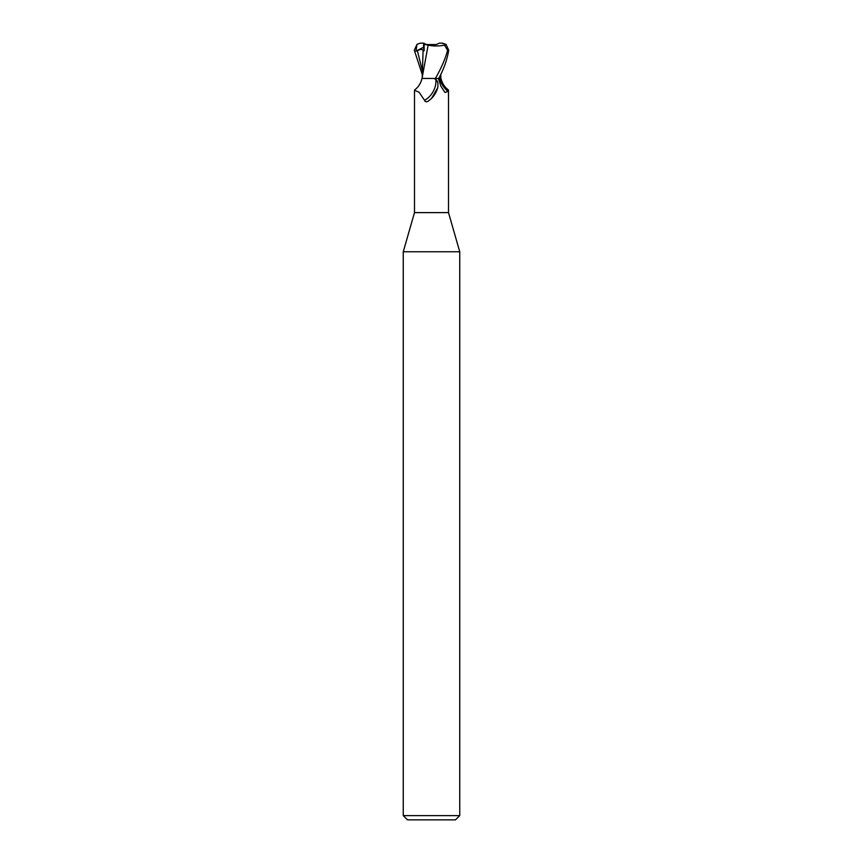 <?xml version="1.0" encoding="UTF-8"?>
<svg xmlns="http://www.w3.org/2000/svg" width="863" height="863" viewBox="0 0 863 863"><rect width="100%" height="100%" fill="white"/><g stroke="black" fill="none" stroke-linecap="round" stroke-linejoin="round"><path stroke-width="1.29" d="M434.1 78.457L435.912 79.644C437.735 80.885 438.339 83.592 437.724 87.778L431.5 98.447L428.426 101.025C426.387 102.168 425.103 101.931 424.574 100.324L419.04 92.201L414.488 90.27L414.488 212.611L403.258 251.769L459.742 251.769L459.742 815.611L403.258 815.611L407.498 819.85L455.502 819.85L459.742 815.611M414.488 212.611L448.512 212.611L459.742 251.769M435.686 44.563L427.314 44.563L435.686 44.563M422.201 74.272L414.294 50.216L417.012 44.326L415.944 51.165L417.336 50.593C420.874 49.094 422.794 49.094 423.097 50.615L424.132 50.82L424.165 44.218L431.5 44.952C435.222 44.876 437.746 44.283 439.073 43.15L441.813 43.15C444.467 43.517 445.34 44.186 444.445 45.146L447.595 50.216C445.535 58.306 441.478 67.724 435.427 78.457L421.985 78.457C420.82 83.377 418.382 87.185 414.672 89.871M440.108 75.717L439.796 78.328L440.713 78.339L439.785 78.457M440.799 78.457L441.015 78.457C442.18 83.377 444.618 87.185 448.329 89.871L448.07 91.424L444.963 92.46L440.917 86.203L438.382 78.457M437.379 88.911A19.148 14.617 -58.7 0 1 437.25 89.267A19.148 14.617 -58.7 0 1 431.996 97.929A19.148 14.617 -58.7 0 1 431.22 98.716M435.912 79.644A18.231 13.916 -58.7 0 1 424.574 100.324M435.427 78.457L440.713 78.457M439.677 78.457A19.213 14.671 58.7 0 0 448.07 91.424M423.56 48.296L424.132 49.439L423.56 48.296L423.593 44.563L424.165 44.563M425.222 43.948L423.56 43.15L424.154 46.936M438.749 78.457C443.927 68.803 447.25 59.385 448.706 50.216L446.052 44.38L441.813 43.15M427.94 45.146C433.981 46.332 439.806 46.246 445.427 44.898M428.113 45.189L422.331 76.775M423.086 50.615L422.18 78.457M424.057 44.175L428.296 45.21M417.012 44.326L420.184 43.193L423.56 43.172M415.944 51.165L423.809 47.109M417.336 50.593L422.212 69.968M447.595 50.216L448.706 50.216M448.512 90.27L448.512 212.611M430.723 99.169L431.996 97.929M437.25 89.267L437.433 88.727M440.799 74.272L440.82 78.457M422.363 76.289L422.223 78.457M403.258 251.769L403.258 815.611M442.816 43.182L442.093 43.15M420.184 43.182L420.907 43.15"/></g></svg>
